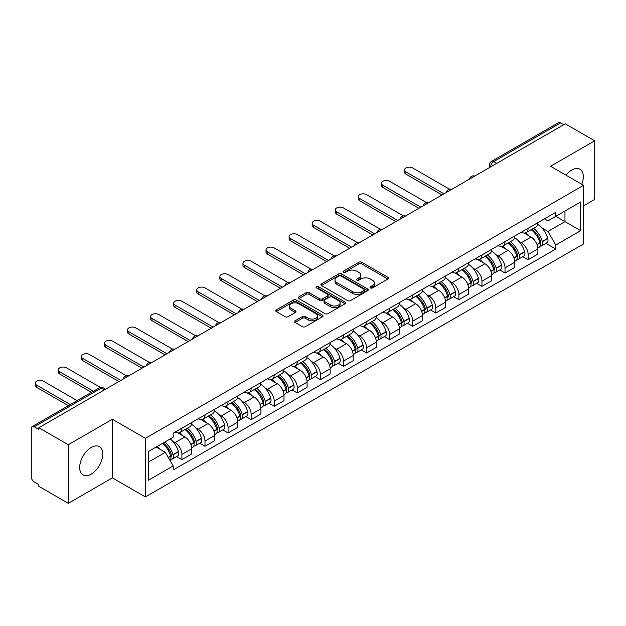 <?xml version="1.0" encoding="UTF-8"?>
<svg xmlns="http://www.w3.org/2000/svg" width="626" height="626" viewBox="0 0 626 626"><rect width="100%" height="100%" fill="white"/><g stroke="black" fill="none" stroke-linecap="round" stroke-linejoin="round"><path stroke-width="0.94" d="M370.443 287.929A1.44 0.829 0 0 0 372.478 287.929L387.909 279.024A2.05 1.189 0 0 0 388.511 278.179A2.05 1.189 0 0 0 387.909 277.341L361.773 262.255A2.05 1.189 0 0 0 358.862 262.255L343.431 271.16A1.44 0.829 0 0 0 343.017 271.747A1.44 0.829 0 0 0 343.431 272.333A1.44 0.829 0 0 0 345.466 272.333L347.461 271.183A6.573 3.795 0 0 1 356.757 271.183L358.941 272.435A6.573 3.795 0 0 1 360.866 275.119A6.573 3.795 0 0 1 358.941 277.803L356.937 278.961A1.44 0.829 0 0 0 356.523 279.548A1.44 0.829 0 0 0 356.937 280.135A1.44 0.829 0 0 0 358.972 280.135L360.967 278.977A6.573 3.795 0 0 1 370.263 278.977L372.447 280.237A6.573 3.795 0 0 1 374.371 282.921A6.573 3.795 0 0 1 372.447 285.605L370.443 286.755A1.44 0.829 0 0 0 370.029 287.342A1.44 0.829 0 0 0 370.443 287.929L370.443 286.755M91.224 474.117A16.323 9.421 120 0 0 101.881 459.734A16.323 9.421 120 0 0 99.377 446.659A16.323 9.421 120 0 0 91.224 447.465A16.323 9.421 120 0 0 80.558 461.847A16.323 9.421 120 0 0 83.062 474.931A16.323 9.421 120 0 0 91.224 474.117M581.757 184.247A16.323 9.421 120 0 0 579.926 169.216A16.323 9.421 120 0 0 571.765 170.029A16.323 9.421 120 0 0 565.99 175.147M295.112 320.778A2.05 1.189 0 0 0 294.51 321.615A2.05 1.189 0 0 0 295.112 322.453L302.444 326.686A2.05 1.189 0 0 0 305.347 326.686L322.484 316.795A2.05 1.189 0 0 0 323.086 315.958A2.05 1.189 0 0 0 322.484 315.113L296.348 300.026A2.05 1.189 0 0 0 293.445 300.026L276.309 309.917A2.05 1.189 0 0 0 275.706 310.754A2.05 1.189 0 0 0 276.309 311.591L285.166 316.709A2.05 1.189 0 0 0 288.07 316.709L295.402 312.476A2.05 1.189 0 0 0 296.004 311.638A2.05 1.189 0 0 0 295.402 310.801L291.012 308.258A5.493 3.169 0 0 1 289.4 306.02A5.493 3.169 0 0 1 292.788 303.086A5.493 3.169 0 0 1 298.782 303.774L315.989 313.712A5.493 3.169 0 0 1 317.593 315.958A5.493 3.169 0 0 1 314.205 318.884A5.493 3.169 0 0 1 308.219 318.196L305.347 316.545A2.05 1.189 0 0 0 302.444 316.545L295.112 320.778L295.112 322.453L302.444 318.251L302.444 316.545M145.373 438.325L112.375 419.279L68.289 444.734L38.843 427.738L565.255 123.815L594.7 140.811L550.614 166.266L583.604 185.319L145.373 438.325L145.373 496.927L583.604 243.913L583.604 185.319M347.61 300.613A2.05 1.189 0 0 0 350.513 300.613L367.65 290.714A2.05 1.189 0 0 0 368.252 289.877A2.05 1.189 0 0 0 367.65 289.04L341.514 273.945A2.05 1.189 0 0 0 338.603 273.945L321.467 283.844A2.05 1.189 0 0 0 320.872 284.681A2.05 1.189 0 0 0 321.467 285.519L347.61 300.613M317.038 288.242A1.44 0.829 0 0 1 318.493 288.445L318.493 286.731L345.067 302.076A2.05 1.189 0 0 1 345.669 302.914A2.05 1.189 0 0 1 345.067 303.759L327.93 313.649A2.05 1.189 0 0 1 325.027 313.649L298.884 298.555L298.884 296.88A2.05 1.189 0 0 0 298.289 297.718A2.05 1.189 0 0 0 298.884 298.555M298.884 296.88L306.224 292.647A2.05 1.189 0 0 1 309.127 292.647L319.73 298.766A2.05 1.189 0 0 0 322.633 298.766L327.5 295.957A2.05 1.189 0 0 0 328.094 295.12A2.05 1.189 0 0 0 327.5 294.283L316.459 287.905A1.44 0.829 0 0 1 316.036 287.318A1.44 0.829 0 0 1 316.928 286.551A1.44 0.829 0 0 1 318.493 286.731M68.289 444.734L68.289 503.335L38.843 486.332L38.843 484.626L34.258 481.981A4.186 2.418 -120 0 1 31.3 476.855L31.3 428.505A4.186 2.418 -120 0 1 32.169 426.588L99.19 387.893A4.186 2.418 60 0 1 101.279 388.104L34.258 426.799A4.186 2.418 -120 0 0 32.169 426.588M583.604 205.821L594.7 199.412L594.7 140.811M68.289 503.335L112.375 477.881L145.373 496.927M38.843 427.738L38.843 429.444L34.258 426.799M496.754 163.363L493.648 161.571A4.186 2.418 60 0 0 491.559 161.359L558.58 122.665A4.186 2.418 60 0 1 560.669 122.876L493.648 161.571A4.186 2.418 120 0 0 490.69 166.696L490.69 166.868M563.776 124.668L560.669 122.876M528.125 228.279A9.625 5.556 60 0 1 526.13 232.606L535.895 226.964A9.625 5.556 -120 0 0 537.883 222.645M518.852 241.3L521.317 242.716A9.625 5.556 60 0 1 528.125 254.508L537.883 248.866A9.625 5.556 -120 0 0 531.083 237.082L524.095 233.044M537.883 248.866L537.883 254.078L528.125 259.72L522.827 256.66M526.13 232.606A9.625 5.556 60 0 1 521.388 232.168M528.125 254.508L528.125 259.72M505.041 241.605A9.625 5.556 60 0 1 503.046 245.932L512.811 240.29A9.625 5.556 -120 0 0 514.807 235.971M499.744 269.986L505.041 273.046L514.807 267.404L514.807 262.192A9.625 5.556 -120 0 0 507.999 250.408L501.011 246.37M503.046 245.932A9.625 5.556 60 0 1 498.312 245.494M495.776 254.625L498.233 256.042A9.625 5.556 60 0 1 505.041 267.834L505.041 273.046M481.957 254.931A9.625 5.556 60 0 1 479.97 259.25L489.735 253.616A9.625 5.556 -120 0 0 491.723 249.297M476.668 283.312L481.957 286.372L491.723 280.73L491.723 275.518A9.625 5.556 -120 0 0 484.923 263.734L477.928 259.696M479.97 259.25A9.625 5.556 60 0 1 475.228 258.82M472.693 267.951L475.157 269.368A9.625 5.556 60 0 1 481.957 281.16L481.957 286.372M458.881 268.257A9.625 5.556 60 0 1 456.886 272.576L466.652 266.942A9.625 5.556 -120 0 0 468.647 262.623M453.584 296.638L458.881 299.69L468.647 294.056L468.647 288.844A9.625 5.556 -120 0 0 461.839 277.06L454.852 273.022M456.886 272.576A9.625 5.556 60 0 1 452.152 272.146M449.609 281.27L452.074 282.694A9.625 5.556 60 0 1 458.881 294.486L458.881 299.69M435.798 281.583A9.625 5.556 60 0 1 433.81 285.902L443.568 280.268A9.625 5.556 -120 0 0 445.563 275.949M430.508 309.964L435.798 313.016L445.563 307.382L445.563 302.17A9.625 5.556 -120 0 0 438.756 290.386L431.768 286.348M433.81 285.902A9.625 5.556 60 0 1 429.068 285.472M426.533 294.596L428.998 296.02A9.625 5.556 60 0 1 435.798 307.804L435.798 313.016M412.722 294.909A9.625 5.556 60 0 1 410.726 299.228L420.492 293.594A9.625 5.556 -120 0 0 422.487 289.275M407.424 323.29L412.722 326.342L422.487 320.708L422.487 315.496A9.625 5.556 -120 0 0 415.68 303.704L408.692 299.674M410.726 299.228A9.625 5.556 60 0 1 405.984 298.798M403.449 307.922L405.914 309.346A9.625 5.556 60 0 1 412.722 321.13L412.722 326.342M389.638 308.235A9.625 5.556 60 0 1 387.643 312.554L397.408 306.92A9.625 5.556 -120 0 0 399.404 302.601M384.341 336.616L389.638 339.668L399.404 334.034L399.404 328.822A9.625 5.556 -120 0 0 392.596 317.03L385.608 313M387.643 312.554A9.625 5.556 60 0 1 382.909 312.124M380.373 321.248L382.83 322.672A9.625 5.556 60 0 1 389.638 334.456L389.638 339.668M366.554 321.561A9.625 5.556 60 0 1 364.567 325.88L374.332 320.246A9.625 5.556 -120 0 0 376.32 315.919M361.265 349.934L366.562 352.994L376.32 347.36L376.32 342.148A9.625 5.556 -120 0 0 369.52 330.356L362.524 326.326M364.567 325.88A9.625 5.556 60 0 1 359.825 325.45M357.29 334.574L359.754 335.998A9.625 5.556 60 0 1 366.562 347.782L366.562 352.994M343.478 334.887A9.625 5.556 60 0 1 341.483 339.206L351.249 333.572A9.625 5.556 -120 0 0 353.244 329.245M338.181 363.26L343.478 366.32L353.244 360.686L353.244 355.474A9.625 5.556 -120 0 0 346.436 343.682L339.449 339.652M341.483 339.206A9.625 5.556 60 0 1 336.749 338.776M334.214 347.899L336.671 349.324A9.625 5.556 60 0 1 343.478 361.108L343.478 366.32M320.395 348.212A9.625 5.556 60 0 1 318.407 352.532L328.173 346.89A9.625 5.556 -120 0 0 330.16 342.571M315.105 376.586L320.395 379.646L330.16 374.012L330.16 368.8A9.625 5.556 -120 0 0 323.36 357.008L316.365 352.97M318.407 352.532A9.625 5.556 60 0 1 313.665 352.094M311.13 361.225L313.595 362.65A9.625 5.556 60 0 1 320.395 374.434L320.395 379.646M297.319 361.538A9.625 5.556 60 0 1 295.323 365.858L305.089 360.216A9.625 5.556 -120 0 0 307.084 355.897M292.021 389.912L297.319 392.971L307.084 387.33L307.084 382.126A9.625 5.556 -120 0 0 300.277 370.334L293.289 366.296M295.323 365.858A9.625 5.556 60 0 1 290.589 365.42M288.046 374.551L290.511 375.976A9.625 5.556 60 0 1 297.319 387.76L297.319 392.971M274.235 374.864A9.625 5.556 60 0 1 272.24 379.184L282.005 373.542A9.625 5.556 -120 0 0 284.001 369.223M268.937 403.238L274.235 406.297L284.001 400.656L284.001 395.444A9.625 5.556 -120 0 0 277.193 383.66L270.205 379.622M272.24 379.184A9.625 5.556 60 0 1 267.505 378.746M264.97 387.877L267.427 389.294A9.625 5.556 60 0 1 274.235 401.086L274.235 406.297M251.159 388.19A9.625 5.556 60 0 1 249.164 392.51L258.929 386.868A9.625 5.556 -120 0 0 260.917 382.549M245.861 416.564L251.159 419.623L260.925 413.982L260.925 408.77A9.625 5.556 -120 0 0 254.117 396.986L247.129 392.948M249.164 392.51A9.625 5.556 60 0 1 244.422 392.072M241.886 401.203L244.351 402.62A9.625 5.556 60 0 1 251.159 414.412L251.159 419.623M228.075 401.509A9.625 5.556 60 0 1 226.08 405.836L235.845 400.194A9.625 5.556 -120 0 0 237.841 395.875M222.778 429.89L228.075 432.949L237.841 427.308L237.841 422.096A9.625 5.556 -120 0 0 231.033 410.312L224.045 406.274M226.08 405.836A9.625 5.556 60 0 1 221.346 405.398M218.81 414.529L221.268 415.946A9.625 5.556 60 0 1 228.075 427.738L228.075 432.949M204.992 414.835A9.625 5.556 60 0 1 203.004 419.162L212.77 413.52A9.625 5.556 -120 0 0 214.757 409.201M199.702 443.216L204.992 446.275L214.757 440.634L214.757 435.422A9.625 5.556 -120 0 0 207.957 423.638L200.962 419.6M203.004 419.162A9.625 5.556 60 0 1 198.262 418.724M195.727 427.855L198.192 429.272A9.625 5.556 60 0 1 204.992 441.064L204.992 446.275M181.916 428.161A9.625 5.556 60 0 1 179.92 432.48L189.686 426.846A9.625 5.556 -120 0 0 191.681 422.527M176.618 456.542L181.916 459.601L191.681 453.96L191.681 448.748A9.625 5.556 -120 0 0 184.873 436.964L177.886 432.926M179.92 432.48A9.625 5.556 60 0 1 175.186 432.05M172.651 441.181L175.108 442.598A9.625 5.556 60 0 1 181.916 454.39L181.916 459.601M544.471 218.842L547.946 220.853L580.646 201.971L564.965 211.025L564.965 221.62L547.946 231.44L541.936 227.974M148.331 462.16L165.342 452.34L173.183 465.916L148.331 480.267L148.331 451.565L173.183 437.214L173.183 433.2L555.786 212.308L555.786 216.322L580.646 230.673L555.786 245.024L547.946 231.44M580.646 201.971L580.646 230.673M173.183 465.916L173.183 469.93L555.786 249.038L555.786 245.024M112.375 419.279L112.375 477.881M165.342 452.34L156.171 447.042M545.903 243.334L555.786 249.038M371.022 288.132L372.447 287.311A6.573 3.795 0 0 0 374.371 284.627L374.371 282.921M360.866 275.119L360.866 276.833A6.573 3.795 0 0 1 358.941 279.517L357.516 280.338M387.885 279.04L361.773 263.961A2.05 1.189 0 0 0 358.862 263.961L344.01 272.537M367.626 290.73L341.514 275.659A2.05 1.189 0 0 0 338.603 275.659L321.498 285.534M364.019 290.464A1.44 0.829 0 0 0 364.442 289.877A1.44 0.829 0 0 0 364.019 289.29L341.076 276.043A1.44 0.829 0 0 0 339.042 276.043L336.937 277.263A6.573 3.795 0 0 0 335.012 279.939A6.573 3.795 0 0 0 336.937 282.623L352.618 291.685A6.573 3.795 0 0 0 361.914 291.685L364.019 290.464L364.019 292.178A1.44 0.829 0 0 0 364.442 291.591L364.442 289.877M335.012 279.939L335.012 281.653A6.573 3.795 0 0 0 336.937 284.337L336.937 282.623M364.019 292.178L361.914 293.391A6.573 3.795 0 0 1 352.618 293.391L336.937 284.337M298.915 298.571L306.224 294.353L306.224 292.647M328.094 295.12L328.094 296.826A2.05 1.189 0 0 1 327.5 297.663L322.633 300.472A2.05 1.189 0 0 1 319.73 300.472L309.127 294.353A2.05 1.189 0 0 0 306.224 294.353M318.493 288.445L345.043 303.774M330.731 305.12A5.493 3.169 0 0 0 336.718 305.809A5.493 3.169 0 0 0 340.106 302.874A5.493 3.169 0 0 0 338.494 300.629L332.437 297.131A2.05 1.189 0 0 0 329.526 297.131L324.667 299.94A2.05 1.189 0 0 0 324.065 300.777A2.05 1.189 0 0 0 324.667 301.615L330.731 305.12L330.731 306.826A5.493 3.169 0 0 0 336.718 307.515A5.493 3.169 0 0 0 340.106 304.58L340.106 302.874M324.065 300.777L324.065 302.483A2.05 1.189 0 0 0 324.667 303.328L324.667 301.615M330.731 306.826L324.667 303.328M317.593 315.958L317.593 317.664A5.493 3.169 0 0 1 314.205 320.59A5.493 3.169 0 0 1 308.219 319.909L305.347 318.251A2.05 1.189 0 0 0 302.444 318.251M289.4 306.02L289.4 307.726A5.493 3.169 0 0 0 291.012 309.972L291.012 308.258M295.402 310.801L295.402 312.476L291.012 309.972M322.484 315.113L322.484 316.795L296.348 301.732A2.05 1.189 0 0 0 293.445 301.732L276.332 311.607M531.756 229.359A13.185 7.614 60 0 1 531.818 229.39A13.185 7.614 60 0 1 540.496 241.221L540.574 241.495A2.567 1.479 60 0 1 540.168 243.506A2.567 1.479 60 0 1 540.113 243.537M449.57 189.255L412.722 167.979A4.812 2.778 -0 0 0 407.471 167.377A4.812 2.778 -0 0 0 404.506 169.943A4.812 2.778 -0 0 0 405.914 171.907L405.914 174.13A4.812 2.778 180 0 1 404.506 172.166L404.506 169.943M531.177 229.687A15.9 9.179 60 0 1 539.917 242.81L539.995 243.084A5.282 3.052 60 0 1 539.158 247.231L537.844 247.99M540.066 246.065A5.282 3.052 -120 0 0 541.529 245.861A5.282 3.052 -120 0 0 542.359 241.714L542.28 241.44A15.9 9.179 -120 0 0 533.548 228.318M537.687 224.335A15.9 9.179 60 0 1 547.687 238.326L547.758 238.6A5.282 3.052 60 0 1 546.928 242.747L541.529 245.861M442.011 194.968L405.914 174.13M525.754 232.786A15.9 9.179 60 0 1 529.072 235.924M443.936 193.857L405.914 171.907M536.803 235.947L538.837 237.113M508.672 242.677A13.185 7.614 60 0 1 508.742 242.716A13.185 7.614 60 0 1 517.412 254.547L517.491 254.821A2.567 1.479 60 0 1 517.084 256.832A2.567 1.479 60 0 1 517.029 256.863M426.494 202.581L389.638 181.305A4.812 2.778 -0 0 0 384.395 180.703A4.812 2.778 -0 0 0 381.422 183.269A4.812 2.778 -0 0 0 382.83 185.233L382.83 187.456A4.812 2.778 180 0 1 381.422 185.492L381.422 183.269M508.101 243.013A15.9 9.179 60 0 1 516.833 256.136L516.912 256.41A5.282 3.052 60 0 1 516.082 260.557L514.768 261.316M516.982 259.383A5.282 3.052 -120 0 0 518.445 259.187A5.282 3.052 -120 0 0 519.283 255.04L519.204 254.766A15.9 9.179 -120 0 0 510.464 241.644M514.603 237.661A15.9 9.179 60 0 1 524.604 251.652L524.682 251.926A5.282 3.052 60 0 1 523.845 256.073L518.445 259.187M418.935 208.294L382.83 187.456M502.67 246.112A15.9 9.179 60 0 1 505.996 249.25M420.86 207.183L382.83 185.233M513.727 249.273L515.754 250.439M485.596 256.003A13.185 7.614 60 0 1 485.659 256.042A13.185 7.614 60 0 1 494.337 267.873L494.407 268.147A2.567 1.479 60 0 1 494.008 270.158A2.567 1.479 60 0 1 493.945 270.189M403.41 215.907L366.562 194.631A4.812 2.778 -0 0 0 361.312 194.029A4.812 2.778 -0 0 0 358.346 196.595A4.812 2.778 -0 0 0 359.754 198.559L359.754 200.774A4.812 2.778 180 0 1 358.346 198.81L358.346 196.595M485.017 256.339A15.9 9.179 60 0 1 493.757 269.462L493.836 269.736A5.282 3.052 60 0 1 492.998 273.883L491.684 274.642M493.906 272.709A5.282 3.052 -120 0 0 495.369 272.513A5.282 3.052 -120 0 0 496.199 268.366L496.121 268.092A15.9 9.179 -120 0 0 487.38 254.97M491.527 250.987A15.9 9.179 60 0 1 501.52 264.978L501.598 265.244A5.282 3.052 60 0 1 500.769 269.399L495.369 272.513M395.851 221.62L359.754 200.774M479.594 259.438A15.9 9.179 60 0 1 482.912 262.576M397.776 220.508L359.754 198.559M490.643 262.599L492.67 263.765M462.512 269.329A13.185 7.614 60 0 1 462.583 269.368A13.185 7.614 60 0 1 471.253 281.199L471.331 281.473A2.567 1.479 60 0 1 470.924 283.484A2.567 1.479 60 0 1 470.869 283.515M380.334 229.233L343.478 207.949A4.812 2.778 -0 0 0 338.236 207.347A4.812 2.778 -0 0 0 335.262 209.921A4.812 2.778 -0 0 0 336.671 211.885L336.671 214.1A4.812 2.778 180 0 1 335.262 212.136L335.262 209.921M461.933 269.665A15.9 9.179 60 0 1 470.674 282.788L470.752 283.062A5.282 3.052 60 0 1 469.915 287.209L468.608 287.968M470.822 286.035A5.282 3.052 -120 0 0 472.286 285.839A5.282 3.052 -120 0 0 473.123 281.692L473.045 281.418A15.9 9.179 -120 0 0 464.304 268.296M468.444 264.313A15.9 9.179 60 0 1 478.444 278.296L478.522 278.57A5.282 3.052 60 0 1 477.685 282.725L472.286 285.839M372.775 234.946L336.671 214.1M456.51 272.764A15.9 9.179 60 0 1 459.836 275.902M374.692 233.834L336.671 211.885M467.567 275.917L469.594 277.091M439.429 282.655A13.185 7.614 60 0 1 439.499 282.694A13.185 7.614 60 0 1 448.169 294.525L448.247 294.799A2.567 1.479 60 0 1 447.848 296.81A2.567 1.479 60 0 1 447.786 296.841M357.25 242.552L320.395 221.275A4.812 2.778 -0 0 0 315.152 220.673A4.812 2.778 -0 0 0 312.178 223.239A4.812 2.778 -0 0 0 313.595 225.211L313.595 227.426A4.812 2.778 180 0 1 312.178 225.462L312.178 223.239M438.857 282.991A15.9 9.179 60 0 1 447.598 296.114L447.676 296.38A5.282 3.052 60 0 1 446.839 300.535L445.524 301.286M447.739 299.361A5.282 3.052 -120 0 0 449.202 299.165A5.282 3.052 -120 0 0 450.039 295.018L449.961 294.744A15.9 9.179 -120 0 0 441.22 281.622M445.368 277.639A15.9 9.179 60 0 1 455.36 291.622L455.438 291.896A5.282 3.052 60 0 1 454.609 296.043L449.202 299.165M349.691 248.272L313.595 227.426M433.435 286.09A15.9 9.179 60 0 1 436.752 289.228M351.616 247.16L313.595 225.211M444.483 289.243L446.51 290.417M416.353 295.981A13.185 7.614 60 0 1 416.415 296.02A13.185 7.614 60 0 1 425.093 307.851L425.171 308.125A2.567 1.479 60 0 1 424.764 310.136A2.567 1.479 60 0 1 424.71 310.167M334.167 255.877L297.319 234.601A4.812 2.778 -0 0 0 292.076 233.999A4.812 2.778 -0 0 0 289.102 236.565A4.812 2.778 -0 0 0 290.511 238.529L290.511 240.752A4.812 2.778 180 0 1 289.102 238.788L289.102 236.565M415.774 296.317A15.9 9.179 60 0 1 424.514 309.432L424.592 309.706A5.282 3.052 60 0 1 423.755 313.853L422.44 314.612M424.663 312.687A5.282 3.052 -120 0 0 426.126 312.491A5.282 3.052 -120 0 0 426.955 308.344L426.885 308.07A15.9 9.179 -120 0 0 418.145 294.948M422.284 290.965A15.9 9.179 60 0 1 432.284 304.948L432.363 305.222A5.282 3.052 60 0 1 431.525 309.369L426.126 312.491M326.608 261.598L290.511 240.752M410.351 299.416A15.9 9.179 60 0 1 413.669 302.546M328.533 260.486L290.511 238.529M421.408 302.569L423.434 303.743M393.269 309.307A13.185 7.614 60 0 1 393.339 309.346A13.185 7.614 60 0 1 402.009 321.177L402.088 321.451A2.567 1.479 60 0 1 401.681 323.462A2.567 1.479 60 0 1 401.626 323.493M311.091 269.203L274.235 247.927A4.812 2.778 -0 0 0 268.992 247.325A4.812 2.778 -0 0 0 266.019 249.891A4.812 2.778 -0 0 0 267.427 251.855L267.427 254.078A4.812 2.778 180 0 1 266.019 252.114L266.019 249.891M392.698 309.643A15.9 9.179 60 0 1 401.43 322.758L401.509 323.032A5.282 3.052 60 0 1 400.679 327.179L399.365 327.938M401.579 326.013A5.282 3.052 -120 0 0 403.042 325.817A5.282 3.052 -120 0 0 403.88 321.67L403.801 321.396A15.9 9.179 -120 0 0 395.061 308.274M399.2 304.283A15.9 9.179 60 0 1 409.201 318.274L409.279 318.548A5.282 3.052 60 0 1 408.442 322.695L403.042 325.817M303.532 274.924L267.427 254.078M387.275 312.742A15.9 9.179 60 0 1 390.593 315.872M305.457 273.812L267.427 251.855M398.324 315.895L400.35 317.069M370.193 322.633A13.185 7.614 60 0 1 370.256 322.672A13.185 7.614 60 0 1 378.933 334.503L379.012 334.769A2.567 1.479 60 0 1 378.605 336.788A2.567 1.479 60 0 1 378.542 336.819M288.007 282.529L251.159 261.253A4.812 2.778 -0 0 0 245.908 260.651A4.812 2.778 -0 0 0 242.943 263.217A4.812 2.778 -0 0 0 244.351 265.181L244.351 267.404A4.812 2.778 180 0 1 242.943 265.44L242.943 263.217M369.614 322.969A15.9 9.179 60 0 1 378.354 336.084L378.433 336.358A5.282 3.052 60 0 1 377.595 340.505L376.281 341.264M378.503 339.339A5.282 3.052 -120 0 0 379.966 339.143A5.282 3.052 -120 0 0 380.796 334.996L380.718 334.722A15.9 9.179 -120 0 0 371.985 321.6M376.124 317.609A15.9 9.179 60 0 1 386.117 331.6L386.195 331.874A5.282 3.052 60 0 1 385.366 336.021L379.966 339.143M280.448 288.25L244.351 267.404M364.191 326.068A15.9 9.179 60 0 1 367.509 329.198M282.373 287.138L244.351 265.181M375.24 329.221L377.267 330.395M347.109 335.959A13.185 7.614 60 0 1 347.18 335.998A13.185 7.614 60 0 1 355.85 347.821L355.928 348.095A2.567 1.479 60 0 1 355.521 350.114A2.567 1.479 60 0 1 355.466 350.137M264.931 295.855L228.075 274.579A4.812 2.778 -0 0 0 222.833 273.977A4.812 2.778 -0 0 0 219.859 276.543A4.812 2.778 -0 0 0 221.268 278.507L221.268 280.73A4.812 2.778 180 0 1 219.859 278.766L219.859 276.543M346.53 336.287A15.9 9.179 60 0 1 355.271 349.41L355.349 349.684A5.282 3.052 60 0 1 354.519 353.831L353.205 354.59M355.419 352.665A5.282 3.052 -120 0 0 356.883 352.469A5.282 3.052 -120 0 0 357.72 348.314L357.642 348.048A15.9 9.179 -120 0 0 348.901 334.926M353.041 330.935A15.9 9.179 60 0 1 363.041 344.926L363.119 345.2A5.282 3.052 60 0 1 362.282 349.347L356.883 352.469M257.372 301.575L221.268 280.73M341.107 339.394A15.9 9.179 60 0 1 344.433 342.524M259.289 300.464L221.268 278.507M352.164 342.547L354.191 343.721M324.033 349.285A13.185 7.614 60 0 1 324.096 349.324A13.185 7.614 60 0 1 332.766 361.147L332.844 361.421A2.567 1.479 60 0 1 332.445 363.432A2.567 1.479 60 0 1 332.383 363.463M241.847 309.181L204.992 287.905A4.812 2.778 -0 0 0 199.749 287.303A4.812 2.778 -0 0 0 196.783 289.869A4.812 2.778 -0 0 0 198.192 291.833L198.192 294.056A4.812 2.778 180 0 1 196.783 292.092L196.783 289.869M323.454 349.613A15.9 9.179 60 0 1 332.195 362.736L332.273 363.01A5.282 3.052 60 0 1 331.436 367.157L330.121 367.916M332.336 365.991A5.282 3.052 -120 0 0 333.799 365.795A5.282 3.052 -120 0 0 334.636 361.64L334.558 361.366A15.9 9.179 -120 0 0 325.817 348.252M329.965 344.261A15.9 9.179 60 0 1 339.957 358.252L340.035 358.526A5.282 3.052 60 0 1 339.206 362.673L333.799 365.795M234.288 314.894L198.192 294.056M318.031 352.72A15.9 9.179 60 0 1 321.349 355.85M236.213 313.79L198.192 291.833M329.08 355.873L331.107 357.047M300.95 362.61A13.185 7.614 60 0 1 301.012 362.65A13.185 7.614 60 0 1 309.69 374.473L309.768 374.747A2.567 1.479 60 0 1 309.361 376.758A2.567 1.479 60 0 1 309.307 376.789M218.771 322.507L181.916 301.231A4.812 2.778 -0 0 0 176.673 300.629A4.812 2.778 -0 0 0 173.699 303.195A4.812 2.778 -0 0 0 175.108 305.159L175.108 307.382A4.812 2.778 180 0 1 173.699 305.418L173.699 303.195M300.37 362.939A15.9 9.179 60 0 1 309.111 376.062L309.189 376.336A5.282 3.052 60 0 1 308.352 380.483L307.045 381.242M309.26 379.317A5.282 3.052 -120 0 0 310.723 379.113A5.282 3.052 -120 0 0 311.56 374.966L311.482 374.692A15.9 9.179 -120 0 0 302.741 361.578M306.881 357.587A15.9 9.179 60 0 1 316.881 371.578L316.959 371.852A5.282 3.052 60 0 1 316.122 375.999L310.723 379.113M211.212 328.22L175.108 307.382M294.948 366.038A15.9 9.179 60 0 1 298.273 369.176M213.13 327.108L175.108 305.159M306.004 369.199L308.031 370.365M277.866 375.936A13.185 7.614 60 0 1 277.936 375.976A13.185 7.614 60 0 1 286.606 387.799L286.685 388.073A2.567 1.479 60 0 1 286.285 390.084A2.567 1.479 60 0 1 286.223 390.115M195.688 335.833L158.832 314.557A4.812 2.778 -0 0 0 153.589 313.955A4.812 2.778 -0 0 0 150.616 316.521A4.812 2.778 -0 0 0 152.032 318.485L152.032 320.708A4.812 2.778 180 0 1 150.616 318.744L150.616 316.521M277.295 376.265A15.9 9.179 60 0 1 286.035 389.388L286.105 389.662A5.282 3.052 60 0 1 285.276 393.809L283.961 394.568M286.176 392.643A5.282 3.052 -120 0 0 287.639 392.439A5.282 3.052 -120 0 0 288.476 388.292L288.398 388.018A15.9 9.179 -120 0 0 279.658 374.904M283.805 370.913A15.9 9.179 60 0 1 293.797 384.904L293.876 385.178A5.282 3.052 60 0 1 293.038 389.325L287.639 392.439M188.129 341.546L152.032 320.708M271.872 379.364A15.9 9.179 60 0 1 275.19 382.502M190.054 340.434L152.032 318.485M282.921 382.525L284.947 383.691M254.79 389.262A13.185 7.614 60 0 1 254.852 389.294A13.185 7.614 60 0 1 263.53 401.125L263.609 401.399A2.567 1.479 60 0 1 263.202 403.41A2.567 1.479 60 0 1 263.147 403.441M172.604 349.159L135.756 327.883A4.812 2.778 -0 0 0 130.513 327.281A4.812 2.778 -0 0 0 127.54 329.847A4.812 2.778 -0 0 0 128.948 331.811L128.948 334.034A4.812 2.778 180 0 1 127.54 332.07L127.54 329.847M254.211 389.591A15.9 9.179 60 0 1 262.951 402.714L263.03 402.988A5.282 3.052 60 0 1 262.192 407.135L260.878 407.894M263.1 405.969A5.282 3.052 -120 0 0 264.563 405.765A5.282 3.052 -120 0 0 265.393 401.618L265.314 401.344A15.9 9.179 -120 0 0 256.582 388.23M260.721 384.239A15.9 9.179 60 0 1 270.722 398.23L270.8 398.504A5.282 3.052 60 0 1 269.962 402.651L264.563 405.765M165.045 354.872L128.948 334.034M248.788 392.69A15.9 9.179 60 0 1 252.106 395.828M166.97 353.76L128.948 331.811M259.837 395.851L261.871 397.017M231.706 402.588A13.185 7.614 60 0 1 231.776 402.62A13.185 7.614 60 0 1 240.447 414.451L240.525 414.725A2.567 1.479 60 0 1 240.118 416.736A2.567 1.479 60 0 1 240.063 416.767M149.528 362.485L112.672 341.209A4.812 2.778 -0 0 0 107.429 340.607A4.812 2.778 -0 0 0 104.456 343.173A4.812 2.778 -0 0 0 105.864 345.137L105.864 347.36A4.812 2.778 180 0 1 104.456 345.395L104.456 343.173M231.135 402.917A15.9 9.179 60 0 1 239.868 416.04L239.946 416.313A5.282 3.052 60 0 1 239.116 420.461L237.802 421.22M240.016 419.295A5.282 3.052 -120 0 0 241.48 419.091A5.282 3.052 -120 0 0 242.317 414.944L242.239 414.67A15.9 9.179 -120 0 0 233.498 401.548M237.637 397.565A15.9 9.179 60 0 1 247.638 411.556L247.716 411.83A5.282 3.052 60 0 1 246.879 415.977L241.48 419.091M141.969 368.198L105.864 347.36M225.704 406.016A15.9 9.179 60 0 1 229.03 409.154M143.894 367.086L105.864 345.137M236.761 409.177L238.788 410.343M208.63 415.907A13.185 7.614 60 0 1 208.693 415.946A13.185 7.614 60 0 1 217.371 427.777L217.449 428.051A2.567 1.479 60 0 1 217.042 430.062A2.567 1.479 60 0 1 216.979 430.093M126.444 375.811L89.596 354.535A4.812 2.778 -0 0 0 84.346 353.933A4.812 2.778 -0 0 0 81.38 356.499A4.812 2.778 -0 0 0 82.788 358.463L82.788 360.686A4.812 2.778 180 0 1 81.38 358.721L81.38 356.499M208.051 416.243A15.9 9.179 60 0 1 216.792 429.366L216.87 429.639A5.282 3.052 60 0 1 216.033 433.787L214.718 434.546M216.94 432.613A5.282 3.052 -120 0 0 218.404 432.417A5.282 3.052 -120 0 0 219.233 428.27L219.155 427.996A15.9 9.179 -120 0 0 210.422 414.874M214.561 410.891A15.9 9.179 60 0 1 224.554 424.882L224.632 425.156A5.282 3.052 60 0 1 223.803 429.303L218.404 432.417M118.885 381.524L82.788 360.686M202.628 419.342A15.9 9.179 60 0 1 205.946 422.48M120.81 380.412L82.788 358.463M213.677 422.503L215.704 423.669M185.546 429.233A13.185 7.614 60 0 1 185.617 429.272A13.185 7.614 60 0 1 194.287 441.103L194.365 441.377A2.567 1.479 60 0 1 193.958 443.388A2.567 1.479 60 0 1 193.904 443.419M100.403 387.424L66.513 367.861A4.812 2.778 -0 0 0 61.27 367.259A4.812 2.778 -0 0 0 58.296 369.825A4.812 2.778 -0 0 0 59.705 371.789L59.705 374.012A4.812 2.778 180 0 1 58.296 372.04L58.296 369.825M184.967 429.569A15.9 9.179 60 0 1 193.708 442.692L193.786 442.965A5.282 3.052 60 0 1 192.949 447.113L191.642 447.872M193.857 445.939A5.282 3.052 -120 0 0 195.32 445.743A5.282 3.052 -120 0 0 196.157 441.596L196.079 441.322A15.9 9.179 -120 0 0 187.338 428.2M191.478 424.217A15.9 9.179 60 0 1 201.478 438.208L201.556 438.474A5.282 3.052 60 0 1 200.719 442.629L195.32 445.743M91.474 392.345L59.705 374.012M179.545 432.668A15.9 9.179 60 0 1 182.87 435.806M93.399 391.234L59.705 371.789M190.601 435.829L192.628 436.995M163.175 442.997A13.185 7.614 60 0 1 171.203 454.429L171.281 454.703A2.567 1.479 60 0 1 170.882 456.714A2.567 1.479 60 0 1 170.82 456.745M77.123 400.632L43.429 381.179A4.812 2.778 -0 0 0 38.186 380.577A4.812 2.778 -0 0 0 35.22 383.151A4.812 2.778 -0 0 0 36.629 385.115L36.629 387.33A4.812 2.778 180 0 1 35.22 385.366L35.22 383.151M162.51 443.38A15.9 9.179 60 0 1 170.632 456.018L170.71 456.291A5.282 3.052 60 0 1 169.982 460.368M170.773 459.265A5.282 3.052 -120 0 0 172.236 459.069A5.282 3.052 -120 0 0 173.073 454.922L172.995 454.648A15.9 9.179 -120 0 0 164.873 442.019M170.272 438.896A15.9 9.179 60 0 1 178.394 451.534L178.473 451.8A5.282 3.052 60 0 1 177.643 455.955L172.236 459.069M68.391 405.671L36.629 387.33M157.11 446.502A15.9 9.179 60 0 1 159.786 449.132M70.315 404.56L36.629 385.115M167.518 449.147L169.544 450.321M490.839 166.782L490.69 166.696A4.186 2.418 0 0 1 489.462 164.99L489.462 167.572M204.992 441.064L214.757 435.422M228.075 427.738L237.841 422.096M251.159 414.412L260.925 408.77M274.235 401.086L284.001 395.444M297.319 387.76L307.084 382.126M320.395 374.434L330.16 368.8M343.478 361.108L353.244 355.474M366.562 347.782L376.32 342.148M389.638 334.456L399.404 328.822M412.722 321.13L422.487 315.496M435.798 307.804L445.563 302.17M458.881 294.486L468.647 288.844M481.957 281.16L491.723 275.518M505.041 267.834L514.807 262.192M181.916 454.39L191.681 448.748M175.108 442.598L184.873 436.964M198.192 429.272L207.957 423.638M221.268 415.946L231.033 410.312M244.351 402.62L254.117 396.986M267.427 389.294L277.193 383.66M290.511 375.976L300.277 370.334M313.595 362.65L323.36 357.008M336.671 349.324L346.436 343.682M359.754 335.998L369.52 330.356M382.83 322.672L392.596 317.03M405.914 309.346L415.68 303.704M428.998 296.02L438.756 290.386M452.074 282.694L461.839 277.06M475.157 269.368L484.923 263.734M498.233 256.042L507.999 250.408M521.317 242.716L531.083 237.082M474.453 176.242A4.186 2.418 120 0 0 472.607 177.307M451.369 189.568A4.186 2.418 120 0 0 449.523 190.633M428.294 202.894A4.186 2.418 120 0 0 426.439 203.959M405.21 216.22A4.186 2.418 120 0 0 403.363 217.285M382.126 229.539A4.186 2.418 120 0 0 380.279 230.611M359.05 242.865A4.186 2.418 120 0 0 357.203 243.937M335.966 256.19A4.186 2.418 120 0 0 334.12 257.263M312.89 269.516A4.186 2.418 120 0 0 311.044 270.589M289.807 282.842A4.186 2.418 120 0 0 287.96 283.914M266.731 296.168A4.186 2.418 120 0 0 264.876 297.233M243.647 309.494A4.186 2.418 120 0 0 241.8 310.559M220.563 322.82A4.186 2.418 120 0 0 218.717 323.885M197.487 336.146A4.186 2.418 120 0 0 195.641 337.211M174.404 349.472A4.186 2.418 120 0 0 172.557 350.537M151.328 362.798A4.186 2.418 120 0 0 149.481 363.863M128.244 376.124A4.186 2.418 120 0 0 126.397 377.188M104.386 389.896L101.279 388.104A4.186 2.418 120 0 1 103.376 387.893A4.186 4.186 0 0 0 99.19 387.893M372.447 287.311L372.447 285.605M356.937 280.135L356.937 278.961M358.941 279.517L358.941 277.803M343.431 272.333L343.431 271.16M358.862 263.961L358.862 262.255M361.773 263.961L361.773 262.255M387.909 279.024L387.909 277.341M321.467 285.519L321.467 283.844M338.603 275.659L338.603 273.945M341.514 275.659L341.514 273.945M367.65 290.714L367.65 289.04M352.618 293.391L352.618 291.685M361.914 293.391L361.914 291.685M309.127 294.353L309.127 292.647M319.73 300.472L319.73 298.766M322.633 300.472L322.633 298.766M327.5 297.663L327.5 295.957M345.067 303.759L345.067 302.076M305.347 318.251L305.347 316.545M308.219 319.909L308.219 318.196M276.309 311.591L276.309 309.917M293.445 301.732L293.445 300.026M296.348 301.732L296.348 300.026M537.1 244.75L539.995 243.084M542.359 241.714L547.758 238.6M542.28 241.44L547.687 238.326M539.909 242.786L540.7 242.332M537.006 244.492L539.917 242.81M514.024 258.076L516.912 256.41M519.283 255.04L524.682 251.926M519.204 254.766L524.604 251.652M516.833 256.112L517.616 255.658M513.923 257.818L516.833 256.136M490.94 271.402L493.836 269.736M496.199 268.366L501.598 265.244M496.121 268.092L501.52 264.978M490.847 271.144L494.54 268.984M467.857 284.728L470.752 283.062M473.123 281.692L478.522 278.57M473.045 281.418L478.444 278.296M470.666 282.764L471.456 282.31M467.763 284.462L470.674 282.788M444.781 298.054L447.676 296.38M450.039 295.018L455.438 291.896M449.961 294.744L455.36 291.622M444.679 297.788L448.373 295.636M421.697 311.38L424.592 309.706M426.955 308.344L432.363 305.222M426.885 308.07L432.284 304.948M424.506 309.416L425.297 308.962M421.603 311.114L424.514 309.432M398.621 324.706L401.509 323.032M403.88 321.67L409.279 318.548M403.801 321.396L409.201 318.274M398.519 324.44L402.213 322.288M375.537 338.032L378.433 336.358M380.796 334.996L386.195 331.874M380.718 334.722L386.117 331.6M375.443 337.766L379.137 335.614M352.461 351.358L355.349 349.684M357.72 348.314L363.119 345.2M357.642 348.048L363.041 344.926M355.271 349.394L356.053 348.94M352.36 351.092L355.271 349.41M329.378 364.676L332.273 363.01M334.636 361.64L340.035 358.526M334.558 361.366L339.957 358.252M332.187 362.72L332.977 362.266M329.284 364.418L332.195 362.736M306.294 378.002L309.189 376.336M311.56 374.966L316.959 371.852M311.482 374.692L316.881 371.578M309.103 376.046L309.893 375.584M306.2 377.744L309.111 376.062M283.218 391.328L286.105 389.662M288.476 388.292L293.876 385.178M288.398 388.018L293.797 384.904M283.116 391.07L286.81 388.91M260.134 404.654L263.03 402.988M265.393 401.618L270.8 398.504M265.314 401.344L270.722 398.23M262.943 402.69L263.734 402.236M260.04 404.396L262.951 402.714M237.058 417.98L239.946 416.313M242.317 414.944L247.716 411.83M242.239 414.67L247.638 411.556M239.868 416.016L240.65 415.562M236.957 417.722L239.868 416.04M213.975 431.306L216.87 429.639M219.233 428.27L224.632 425.156M219.155 427.996L224.554 424.882M213.881 431.048L217.574 428.888M190.891 444.632L193.786 442.965M196.157 441.596L201.556 438.474M196.079 441.322L201.478 438.208M193.7 442.668L194.49 442.214M190.797 444.374L193.708 442.692M168.394 457.622L170.71 456.291M173.073 454.922L178.473 451.8M172.995 454.648L178.394 451.534M168.261 457.387L171.407 455.54M474.805 176.039A4.186 4.186 0 0 0 469.437 179.138M451.729 189.365A4.186 4.186 0 0 0 446.354 192.464M428.646 202.683A4.186 4.186 0 0 0 423.278 205.79M405.562 216.009A4.186 4.186 0 0 0 400.194 219.116M382.486 229.335A4.186 4.186 0 0 0 377.118 232.434M359.402 242.661A4.186 4.186 0 0 0 354.034 245.76M336.326 255.987A4.186 4.186 0 0 0 330.958 259.086M313.243 269.313A4.186 4.186 0 0 0 307.875 272.412M290.167 282.639A4.186 4.186 0 0 0 284.791 285.738M267.083 295.965A4.186 4.186 0 0 0 261.715 299.064M243.999 309.291A4.186 4.186 0 0 0 238.631 312.39M220.923 322.617A4.186 4.186 0 0 0 215.555 325.716M197.839 335.943A4.186 4.186 0 0 0 192.472 339.042M174.764 349.269A4.186 4.186 0 0 0 169.388 352.368M151.68 362.595A4.186 4.186 0 0 0 146.312 365.694M128.596 375.913A4.186 4.186 0 0 0 123.228 379.02M105.614 389.184L103.376 387.893M491.559 161.359A4.186 4.186 0 0 0 489.462 164.99"/></g></svg>
